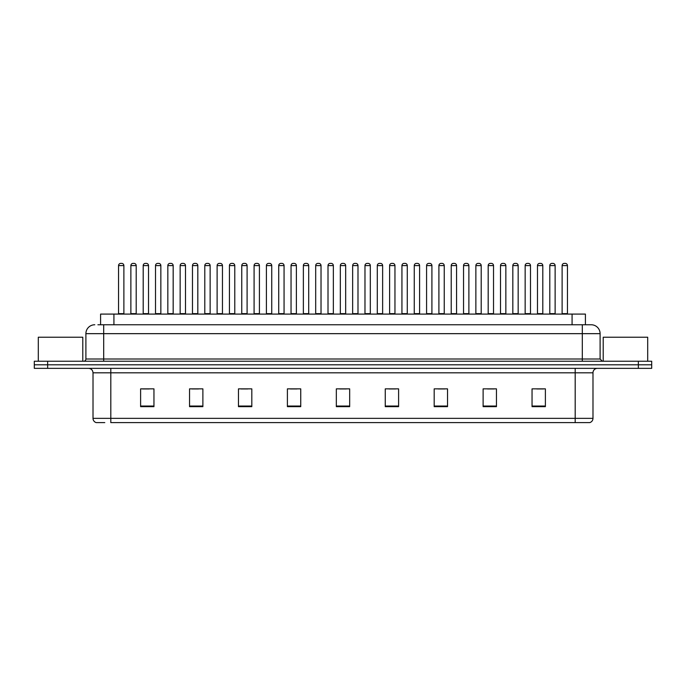 <?xml version="1.0" encoding="UTF-8"?>
<svg xmlns="http://www.w3.org/2000/svg" width="686" height="686" viewBox="0 0 686 686"><rect width="100%" height="100%" fill="white"/><g stroke="black" fill="none" stroke-linecap="round" stroke-linejoin="round"><path stroke-width="1.03" d="M100.585 324.761L100.585 314.085L585.415 314.085L585.415 324.761M104.787 422.619L96.443 422.619M592.987 418.349C592.858 420.484 591.795 421.907 589.78 422.619L575.194 422.619L575.194 418.349L592.987 418.349L592.987 372.807A4.45 4.45 0 0 1 597.429 368.356M96.22 422.619A4.45 4.45 0 0 1 93.013 418.349L93.013 372.807C92.756 370.097 91.272 368.622 88.571 368.356M47.643 361.239L651.7 361.239L651.7 364.798L34.3 364.798L34.3 368.356L47.643 368.356L47.643 364.798L34.3 364.798L34.3 361.239L47.643 361.239L47.643 364.798L651.7 364.798L651.7 368.356L47.643 368.356M545.387 406.652L545.387 388.859L532.044 388.859L532.044 406.652L545.387 406.652M496.458 406.652L496.458 388.859L483.115 388.859L483.115 406.652L496.458 406.652M447.529 406.652L447.529 388.859L434.187 388.859L434.187 406.652L447.529 406.652M398.6 406.652L398.6 388.859L385.258 388.859L385.258 406.652L398.6 406.652M153.956 406.652L153.956 388.859L140.613 388.859L140.613 406.652L153.956 406.652M202.885 406.652L202.885 388.859L189.542 388.859L189.542 406.652L202.885 406.652M251.813 406.652L251.813 388.859L238.471 388.859L238.471 406.652L251.813 406.652M300.742 406.652L300.742 388.859L287.4 388.859L287.4 406.652L300.742 406.652M349.671 406.652L349.671 388.859L336.329 388.859L336.329 406.652L349.671 406.652M575.194 422.619L110.806 422.619L110.806 418.349L575.194 418.349L575.194 372.807L93.013 372.807M438.234 388.953L444.905 388.953M487.523 388.953L494.194 388.953M536.804 388.953L543.475 388.953M290.375 388.953L297.047 388.953M241.095 388.953L247.766 388.953M191.806 388.953L198.477 388.953M142.525 388.953L149.196 388.953M388.953 388.953L395.625 388.953M339.664 388.953L346.336 388.953M98.115 324.761L591.066 324.761M97.909 324.761L103.689 324.761L103.689 333.662L85.896 333.662L85.896 359.01A2.221 2.221 0 0 1 83.675 361.239M94.797 324.761A8.892 8.892 0 0 0 85.896 333.662M591.203 324.761A8.892 8.892 0 0 1 600.104 333.662L600.104 359.01L602.325 361.239M123.883 265.602L118.549 265.602A2.221 2.221 0 0 1 120.77 263.381L121.662 263.381A2.221 2.221 0 0 1 123.883 265.602L123.883 313.639A0.446 0.446 0 0 0 124.329 314.085M118.549 265.602L118.549 313.639A0.446 0.446 0 0 1 118.103 314.085M130.872 265.602A2.221 2.221 0 0 1 133.093 263.381L133.984 263.381A2.221 2.221 0 0 1 136.205 265.602L130.872 265.602L130.872 313.639A0.446 0.446 0 0 1 130.426 314.085M136.205 265.602L136.205 313.639A0.446 0.446 0 0 0 136.651 314.085M148.528 265.602L143.194 265.602A2.221 2.221 0 0 1 145.415 263.381L146.307 263.381A2.221 2.221 0 0 1 148.528 265.602L148.528 313.639A0.446 0.446 0 0 0 148.973 314.085M143.194 265.602L143.194 313.639A0.446 0.446 0 0 1 142.748 314.085M173.172 265.602L167.83 265.602A2.221 2.221 0 0 1 170.059 263.381L170.943 263.381A2.221 2.221 0 0 1 173.172 265.602L173.172 313.639A0.446 0.446 0 0 0 173.618 314.085M167.83 265.602L167.83 313.639A0.446 0.446 0 0 1 167.384 314.085M197.817 265.602L192.474 265.602A2.221 2.221 0 0 1 194.695 263.381L195.587 263.381A2.221 2.221 0 0 1 197.817 265.602L197.817 313.639A0.446 0.446 0 0 0 198.254 314.085M192.474 265.602L192.474 313.639A0.446 0.446 0 0 1 192.029 314.085M222.453 265.602L217.119 265.602A2.221 2.221 0 0 1 219.34 263.381L220.232 263.381A2.221 2.221 0 0 1 222.453 265.602L222.453 313.639A0.446 0.446 0 0 0 222.899 314.085M217.119 265.602L217.119 313.639A0.446 0.446 0 0 1 216.673 314.085M155.508 265.602A2.221 2.221 0 0 1 157.737 263.381L158.629 263.381A2.221 2.221 0 0 1 160.85 265.602L155.508 265.602L155.508 313.639A0.446 0.446 0 0 1 155.07 314.085M160.85 265.602L160.85 313.639A0.446 0.446 0 0 0 161.296 314.085M180.152 265.602A2.221 2.221 0 0 1 182.382 263.381L183.265 263.381A2.221 2.221 0 0 1 185.494 265.602L180.152 265.602L180.152 313.639A0.446 0.446 0 0 1 179.706 314.085M185.494 265.602L185.494 313.639A0.446 0.446 0 0 0 185.94 314.085M204.797 265.602A2.221 2.221 0 0 1 207.018 263.381L207.909 263.381A2.221 2.221 0 0 1 210.13 265.602L204.797 265.602L204.797 313.639A0.446 0.446 0 0 1 204.351 314.085M210.13 265.602L210.13 313.639A0.446 0.446 0 0 0 210.576 314.085M82.783 361.239L82.783 337.22L38.305 337.22L38.305 361.239M647.695 361.239L647.695 337.22L603.217 337.22L603.217 361.239M247.097 265.602L241.764 265.602A2.221 2.221 0 0 1 243.984 263.381L244.876 263.381A2.221 2.221 0 0 1 247.097 265.602L247.097 313.639A0.446 0.446 0 0 0 247.543 314.085M241.764 265.602L241.764 313.639A0.446 0.446 0 0 1 241.318 314.085M271.742 265.602L266.4 265.602A2.221 2.221 0 0 1 268.629 263.381L269.521 263.381A2.221 2.221 0 0 1 271.742 265.602L271.742 313.639A0.446 0.446 0 0 0 272.188 314.085M266.4 265.602L266.4 313.639A0.446 0.446 0 0 1 265.962 314.085M296.386 265.602L291.044 265.602A2.221 2.221 0 0 1 293.274 263.381L294.157 263.381A2.221 2.221 0 0 1 296.386 265.602L296.386 313.639A0.446 0.446 0 0 0 296.832 314.085M291.044 265.602L291.044 313.639A0.446 0.446 0 0 1 290.598 314.085M229.441 265.602A2.221 2.221 0 0 1 231.662 263.381L232.554 263.381A2.221 2.221 0 0 1 234.775 265.602L229.441 265.602L229.441 313.639A0.446 0.446 0 0 1 228.995 314.085M234.775 265.602L234.775 313.639A0.446 0.446 0 0 0 235.221 314.085M254.086 265.602A2.221 2.221 0 0 1 256.307 263.381L257.199 263.381A2.221 2.221 0 0 1 259.419 265.602L254.086 265.602L254.086 313.639A0.446 0.446 0 0 1 253.64 314.085M259.419 265.602L259.419 313.639A0.446 0.446 0 0 0 259.865 314.085M278.722 265.602A2.221 2.221 0 0 1 280.951 263.381L281.835 263.381A2.221 2.221 0 0 1 284.064 265.602L278.722 265.602L278.722 313.639A0.446 0.446 0 0 1 278.276 314.085M284.064 265.602L284.064 313.639A0.446 0.446 0 0 0 284.51 314.085M321.022 265.602L315.689 265.602A2.221 2.221 0 0 1 317.91 263.381L318.801 263.381A2.221 2.221 0 0 1 321.022 265.602L321.022 313.639A0.446 0.446 0 0 0 321.468 314.085M315.689 265.602L315.689 313.639A0.446 0.446 0 0 1 315.243 314.085M345.667 265.602L340.333 265.602A2.221 2.221 0 0 1 342.554 263.381L343.446 263.381A2.221 2.221 0 0 1 345.667 265.602L345.667 313.639A0.446 0.446 0 0 0 346.113 314.085M340.333 265.602L340.333 313.639A0.446 0.446 0 0 1 339.887 314.085M370.311 265.602L364.978 265.602A2.221 2.221 0 0 1 367.199 263.381L368.09 263.381A2.221 2.221 0 0 1 370.311 265.602L370.311 313.639A0.446 0.446 0 0 0 370.757 314.085M364.978 265.602L364.978 313.639A0.446 0.446 0 0 1 364.532 314.085M394.956 265.602L389.614 265.602A2.221 2.221 0 0 1 391.843 263.381L392.726 263.381A2.221 2.221 0 0 1 394.956 265.602L394.956 313.639A0.446 0.446 0 0 0 395.402 314.085M389.614 265.602L389.614 313.639A0.446 0.446 0 0 1 389.168 314.085M419.6 265.602L414.258 265.602A2.221 2.221 0 0 1 416.479 263.381L417.371 263.381A2.221 2.221 0 0 1 419.6 265.602L419.6 313.639A0.446 0.446 0 0 0 420.038 314.085M414.258 265.602L414.258 313.639A0.446 0.446 0 0 1 413.812 314.085M303.366 265.602A2.221 2.221 0 0 1 305.587 263.381L306.479 263.381A2.221 2.221 0 0 1 308.709 265.602L303.366 265.602L303.366 313.639A0.446 0.446 0 0 1 302.92 314.085M308.709 265.602L308.709 313.639A0.446 0.446 0 0 0 309.146 314.085M328.011 265.602A2.221 2.221 0 0 1 330.232 263.381L331.124 263.381A2.221 2.221 0 0 1 333.345 265.602L328.011 265.602L328.011 313.639A0.446 0.446 0 0 1 327.565 314.085M333.345 265.602L333.345 313.639A0.446 0.446 0 0 0 333.79 314.085M352.655 265.602A2.221 2.221 0 0 1 354.876 263.381L355.768 263.381A2.221 2.221 0 0 1 357.989 265.602L352.655 265.602L352.655 313.639A0.446 0.446 0 0 1 352.21 314.085M357.989 265.602L357.989 313.639A0.446 0.446 0 0 0 358.435 314.085M377.291 265.602A2.221 2.221 0 0 1 379.521 263.381L380.413 263.381A2.221 2.221 0 0 1 382.634 265.602L377.291 265.602L377.291 313.639A0.446 0.446 0 0 1 376.854 314.085M382.634 265.602L382.634 313.639A0.446 0.446 0 0 0 383.08 314.085M401.936 265.602A2.221 2.221 0 0 1 404.165 263.381L405.049 263.381A2.221 2.221 0 0 1 407.278 265.602L401.936 265.602L401.936 313.639A0.446 0.446 0 0 1 401.49 314.085M407.278 265.602L407.278 313.639A0.446 0.446 0 0 0 407.724 314.085M444.236 265.602L438.903 265.602A2.221 2.221 0 0 1 441.124 263.381L442.016 263.381A2.221 2.221 0 0 1 444.236 265.602L444.236 313.639A0.446 0.446 0 0 0 444.682 314.085M438.903 265.602L438.903 313.639A0.446 0.446 0 0 1 438.457 314.085M468.881 265.602L463.547 265.602A2.221 2.221 0 0 1 465.768 263.381L466.66 263.381A2.221 2.221 0 0 1 468.881 265.602L468.881 313.639A0.446 0.446 0 0 0 469.327 314.085M463.547 265.602L463.547 313.639A0.446 0.446 0 0 1 463.101 314.085M493.526 265.602L488.183 265.602A2.221 2.221 0 0 1 490.413 263.381L491.305 263.381A2.221 2.221 0 0 1 493.526 265.602L493.526 313.639A0.446 0.446 0 0 0 493.971 314.085M488.183 265.602L488.183 313.639A0.446 0.446 0 0 1 487.746 314.085M518.17 265.602L512.828 265.602A2.221 2.221 0 0 1 515.057 263.381L515.941 263.381A2.221 2.221 0 0 1 518.17 265.602L518.17 313.639A0.446 0.446 0 0 0 518.616 314.085M512.828 265.602L512.828 313.639A0.446 0.446 0 0 1 512.382 314.085M542.806 265.602L537.472 265.602A2.221 2.221 0 0 1 539.693 263.381L540.585 263.381A2.221 2.221 0 0 1 542.806 265.602L542.806 313.639A0.446 0.446 0 0 0 543.252 314.085M537.472 265.602L537.472 313.639A0.446 0.446 0 0 1 537.027 314.085M567.451 265.602L562.117 265.602A2.221 2.221 0 0 1 564.338 263.381L565.23 263.381A2.221 2.221 0 0 1 567.451 265.602L567.451 313.639A0.446 0.446 0 0 0 567.897 314.085M562.117 265.602L562.117 313.639A0.446 0.446 0 0 1 561.671 314.085M426.581 265.602A2.221 2.221 0 0 1 428.801 263.381L429.693 263.381A2.221 2.221 0 0 1 431.914 265.602L426.581 265.602L426.581 313.639A0.446 0.446 0 0 1 426.135 314.085M431.914 265.602L431.914 313.639A0.446 0.446 0 0 0 432.36 314.085M451.225 265.602A2.221 2.221 0 0 1 453.446 263.381L454.338 263.381A2.221 2.221 0 0 1 456.559 265.602L451.225 265.602L451.225 313.639A0.446 0.446 0 0 1 450.779 314.085M456.559 265.602L456.559 313.639A0.446 0.446 0 0 0 457.005 314.085M475.87 265.602A2.221 2.221 0 0 1 478.091 263.381L478.982 263.381A2.221 2.221 0 0 1 481.203 265.602L475.87 265.602L475.87 313.639A0.446 0.446 0 0 1 475.424 314.085M481.203 265.602L481.203 313.639A0.446 0.446 0 0 0 481.649 314.085M500.506 265.602A2.221 2.221 0 0 1 502.735 263.381L503.618 263.381A2.221 2.221 0 0 1 505.848 265.602L500.506 265.602L500.506 313.639A0.446 0.446 0 0 1 500.06 314.085M505.848 265.602L505.848 313.639A0.446 0.446 0 0 0 506.294 314.085M525.15 265.602A2.221 2.221 0 0 1 527.371 263.381L528.263 263.381A2.221 2.221 0 0 1 530.492 265.602L525.15 265.602L525.15 313.639A0.446 0.446 0 0 1 524.704 314.085M530.492 265.602L530.492 313.639A0.446 0.446 0 0 0 530.93 314.085M549.795 265.602A2.221 2.221 0 0 1 552.016 263.381L552.907 263.381A2.221 2.221 0 0 1 555.128 265.602L549.795 265.602L549.795 313.639A0.446 0.446 0 0 1 549.349 314.085M555.128 265.602L555.128 313.639A0.446 0.446 0 0 0 555.574 314.085M113.927 324.761L113.927 314.085M572.073 324.761L572.073 314.085M575.194 368.356L575.194 372.807L592.987 372.807M93.013 418.349L110.806 418.349L110.806 368.356M638.357 368.356L638.357 361.239M349.671 406.035L336.329 406.035M300.742 406.035L287.4 406.035M251.813 406.035L238.471 406.035M202.885 406.035L189.542 406.035M153.956 406.035L140.613 406.035M398.6 406.035L385.258 406.035M447.529 406.035L434.187 406.035M496.458 406.035L483.115 406.035M545.387 406.035L532.044 406.035M103.689 361.239L103.689 359.01L600.104 359.01M85.896 359.01L103.689 359.01L103.689 333.662L582.311 333.662L582.311 361.239M600.104 333.662L582.311 333.662L582.311 324.761M118.549 313.639L123.883 313.639M130.872 313.639L136.205 313.639M143.194 313.639L148.528 313.639M167.83 313.639L173.172 313.639M192.474 313.639L197.817 313.639M217.119 313.639L222.453 313.639M155.508 313.639L160.85 313.639M180.152 313.639L185.494 313.639M204.797 313.639L210.13 313.639M241.764 313.639L247.097 313.639M266.4 313.639L271.742 313.639M291.044 313.639L296.386 313.639M229.441 313.639L234.775 313.639M254.086 313.639L259.419 313.639M278.722 313.639L284.064 313.639M315.689 313.639L321.022 313.639M340.333 313.639L345.667 313.639M364.978 313.639L370.311 313.639M389.614 313.639L394.956 313.639M414.258 313.639L419.6 313.639M303.366 313.639L308.709 313.639M328.011 313.639L333.345 313.639M352.655 313.639L357.989 313.639M377.291 313.639L382.634 313.639M401.936 313.639L407.278 313.639M438.903 313.639L444.236 313.639M463.547 313.639L468.881 313.639M488.183 313.639L493.526 313.639M512.828 313.639L518.17 313.639M537.472 313.639L542.806 313.639M562.117 313.639L567.451 313.639M426.581 313.639L431.914 313.639M451.225 313.639L456.559 313.639M475.87 313.639L481.203 313.639M500.506 313.639L505.848 313.639M525.15 313.639L530.492 313.639M549.795 313.639L555.128 313.639"/></g></svg>
